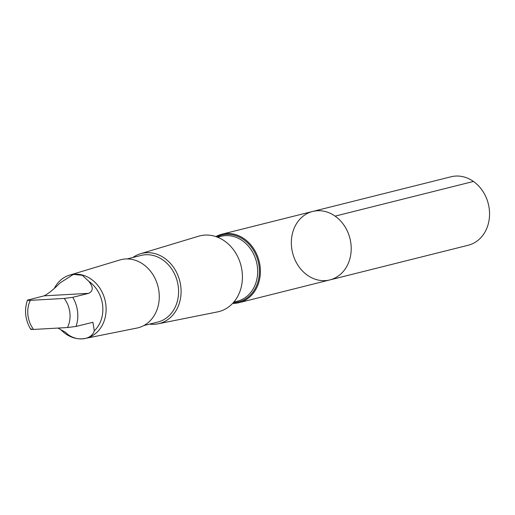 <?xml version="1.0" encoding="UTF-8"?>
<svg xmlns="http://www.w3.org/2000/svg" width="515" height="515" viewBox="0 0 515 515"><rect width="100%" height="100%" fill="white"/><g stroke="black" fill="none" stroke-linecap="round" stroke-linejoin="round"><path stroke-width="0.77" d="M315.843 210.873A35.297 29.567 75.9 0 1 350.374 240.363A35.297 29.567 75.9 0 1 329.851 279.922A35.297 29.567 75.9 0 1 292.591 252.871A35.297 29.567 75.9 0 1 312.689 211.446A35.297 29.567 75.9 0 1 315.843 210.873A35.297 29.567 75.9 0 1 350.374 240.363A35.297 29.567 75.9 0 1 329.851 279.922L468.193 245.256A35.297 29.567 -104.1 0 0 488.722 205.691A35.297 29.567 -104.1 0 0 454.185 176.201A35.297 29.567 -104.1 0 0 451.037 176.78L312.689 211.446A35.297 29.567 75.9 0 1 315.843 210.873M58.163 328.171L65.637 332.4C74.553 341.767 91.322 340.872 94.309 330.797A30.263 25.351 -104.1 0 0 88.76 281.287L82.336 275.3L73.413 274.398L60.088 282.896C53.901 289.237 48.584 293.556 44.129 295.842L27.43 300.155C24.115 310.197 25.203 319.918 30.694 329.304M28.261 299.82C26.78 300.271 27.462 300.445 30.321 300.335L64.214 298.436L72.75 297.329L88.619 293.35C93.37 291.059 93.415 287.042 88.76 281.287M94.309 330.797L92.925 322.293L76.014 326.433L67.478 327.54L33.584 329.439C30.733 329.549 30.044 329.381 31.524 328.924M232.613 303.419A35.297 29.567 -104.1 0 0 239.05 302.672A35.297 29.567 -104.1 0 0 259.573 263.114A35.297 29.567 -104.1 0 0 225.036 233.623A35.297 29.567 -104.1 0 0 221.888 234.203A35.297 29.567 -104.1 0 0 215.862 236.585M149.588 324.109A36.153 30.282 -104.1 0 0 158.034 323.826L217.536 311.897A39.037 32.703 -104.1 0 0 241.651 268.611A39.037 32.703 -104.1 0 0 203.309 235.233A39.037 32.703 -104.1 0 0 198.571 236.218L140.473 253.747A36.153 30.282 -104.1 0 0 132.896 257.487M158.034 323.826A36.153 30.282 -104.1 0 0 180.372 283.752A36.153 30.282 -104.1 0 0 144.863 252.839A36.153 30.282 -104.1 0 0 140.473 253.747M143.84 325.551L157.815 322.049A34.338 28.769 -104.1 0 0 177.778 283.559A34.338 28.769 -104.1 0 0 144.181 254.867A34.338 28.769 -104.1 0 0 141.116 255.427L127.141 258.929M60.944 329.774A32.625 27.327 -104.1 0 0 85.316 338.413L136.881 328.074A35.123 29.426 -104.1 0 0 158.581 289.134A35.123 29.426 -104.1 0 0 124.083 259.097A35.123 29.426 -104.1 0 0 119.821 259.985L69.467 275.177A32.625 27.327 -104.1 0 0 54.584 287.891M85.316 338.413A32.625 27.327 -104.1 0 0 105.472 302.247A32.625 27.327 -104.1 0 0 73.433 274.353A32.625 27.327 -104.1 0 0 69.467 275.177M335.117 216.126L473.459 181.46M30.321 300.335A24.945 20.896 -104.1 0 0 33.584 329.439M233.34 302.62A34.434 28.846 -104.1 0 0 259.103 266.416A34.434 28.846 -104.1 0 0 224.907 234.544A34.434 28.846 -104.1 0 0 216.879 236.939M233.81 302.08L237.428 301.172A33.443 28.016 -104.1 0 0 256.876 263.686A33.443 28.016 -104.1 0 0 224.154 235.748A33.443 28.016 -104.1 0 0 221.167 236.288L217.549 237.196M76.014 326.433A30.263 25.351 -104.1 0 0 72.75 297.329M67.478 327.54A24.945 20.896 -104.1 0 0 64.214 298.436M88.619 293.35L44.129 295.842M239.05 302.672L329.851 279.922M221.888 234.203L312.689 211.446"/></g></svg>
